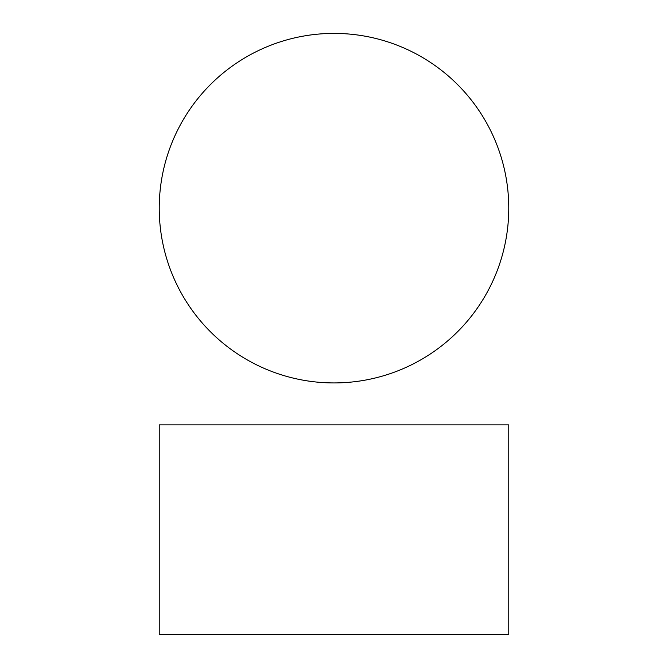 <?xml version="1.0" encoding="UTF-8"?>
<svg xmlns="http://www.w3.org/2000/svg" width="668" height="668" viewBox="0 0 668 668"><rect width="100%" height="100%" fill="white"/><g stroke="black" fill="none" stroke-linecap="round" stroke-linejoin="round"><path stroke-width="1" d="M508.765 208.166A174.766 174.766 0 0 0 334 33.4A174.766 174.766 0 0 0 159.234 208.166A174.766 174.766 0 0 0 334 382.931A174.766 174.766 0 0 0 508.765 208.166M159.234 424.881L159.234 634.6L508.765 634.6L508.765 424.881L159.234 424.881"/></g></svg>
